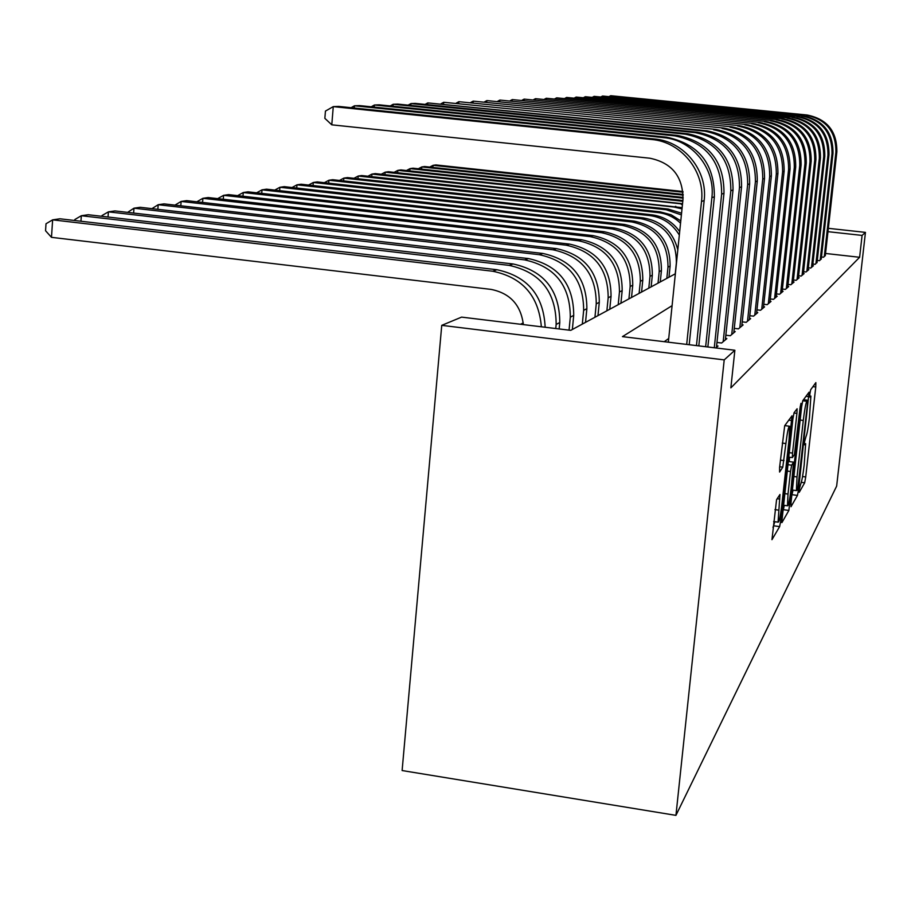 <?xml version="1.0" encoding="UTF-8"?>
<svg xmlns="http://www.w3.org/2000/svg" width="911" height="911" viewBox="0 0 911 911"><rect width="100%" height="100%" fill="white"/><g stroke="black" fill="none" stroke-linecap="round" stroke-linejoin="round"><path stroke-width="1.37" d="M799.243 489.412L799.22 492.339L804.664 482.796L805.723 476.954L815.766 386.981L815.846 382.62L810.631 389.84L809.868 393.939L809.742 397.048L810.892 396.103L809.435 417.773C808.251 427.771 807.1 434.035 806.007 436.563L804.55 441.812L804.413 444.83L805.631 443.714L804.185 464.94C803.001 474.904 801.851 481.247 800.735 483.969L799.243 489.412M776.571 499.683L771.959 539.676L779.645 526.604L780.864 520.033L792.023 415.803L784.701 425.688L779.6 467.309L779.6 472.046L782.777 467.172L785.897 443.555C787.366 431.768 788.596 426.006 789.609 426.234L789.131 438.829L781.877 504.557C780.363 516.628 779.099 522.493 778.074 522.151L779.964 494.491L776.571 499.683M862.091 235.414L859.62 257.278L730.861 387.87L734.87 350.257L724.211 359.891L675.939 815.368L836.651 486.098L865.45 232.385L862.091 235.414L827.974 231.667M791.021 502.428L790.999 506.721L797.455 495.413L798.56 489.366L809.059 392.174L802.75 400.726L801.623 406.818L791.021 502.428M782.754 510.752L783.369 509.704L788.869 510.445L781.934 522.595M793.937 413.036L796.92 413.412L797.102 408.766L794.062 412.74L792.877 419.083L781.752 522.595M796.92 413.412L792.536 453.086L792.354 457.595L794.403 454.646L800.086 407.616L800.974 403.322L800.849 406.545L788.869 510.445M821.471 256.982L823.578 257.221L825.355 255.126M817.258 260.444L819.456 260.694L821.301 258.519M812.885 264.042L815.163 264.304L817.087 262.038M808.319 267.788L810.699 268.062L813.398 265.784L812.692 265.705M803.57 271.694L806.041 271.968L808.854 269.61L808.125 269.519M798.617 275.76L801.202 276.056L804.128 273.585L803.377 273.494M793.447 279.996L796.146 280.303L799.198 277.73L798.412 277.639M788.049 284.426L790.862 284.744L794.062 282.057L793.23 281.966M782.401 289.049L785.35 289.391L788.687 286.578L787.821 286.487M776.479 293.889L779.577 294.253L783.073 291.304L782.162 291.201M770.285 298.956L773.53 299.332L777.185 296.257L776.24 296.143M763.794 304.274L767.187 304.673L771.025 301.439L770.034 301.325M756.961 309.842L760.537 310.264L764.568 306.87L763.52 306.756M749.787 315.707L753.545 316.151L757.781 312.587L756.688 312.462M742.226 321.868L746.189 322.335L750.653 318.588L749.491 318.451M734.266 328.359L738.445 328.86L743.137 324.908L741.918 324.76M725.851 335.214L730.269 335.738L735.223 331.57L733.936 331.41M716.946 342.445L721.626 343.014L726.864 338.607L725.509 338.436M715.761 347.945L718.027 346.043L716.593 345.861M859.62 257.278L825.548 253.463M668.72 338.505L664.221 341.693M523.244 322.938L520.477 324.259M675.358 273.767L570.753 330.351L461.592 317.119L441.744 325.352L402.115 770.547L675.939 815.368M441.744 325.352L724.211 359.891M672.09 305.652L622.452 336.626L734.87 350.257M865.45 232.385L828.338 228.319M791.818 495.254L793.06 490.152M797.672 489.241L807.522 403.357L807.658 400.236L806.816 401.284C805.7 403.721 804.527 410.109 803.286 420.449L797.011 476.92L796.419 490.608L798.56 489.366M789.632 457.242L789.154 461.57M788.004 494.058L787.503 505.787C788.459 505.992 789.643 500.367 791.078 488.888L793.572 462.15L791.67 465.179L790.497 471.499L788.004 494.058L784.644 493.614M783.369 509.704L784.291 505.354M785.453 425.71L785.601 424.458M772.983 527.446L774.851 521.707M683.022 192.232L433.101 165.324L435.868 164.925L682.954 191.515M429.719 167.077L433.101 165.324L432.919 167.419M807.112 115.002L610.723 95.712L807.112 115.002C827.154 119.056 837.061 131.343 836.856 151.852L825.286 255.786M806.019 115.173C826.152 119.25 836.116 131.594 835.899 152.194L824.284 256.629M609.345 96.418L610.723 95.712L610.643 96.555M683.17 195.148L421.793 166.941L424.651 166.531L683.159 194.407M418.286 168.763L421.793 166.941L421.599 169.127M683.091 198.165L410.041 168.626L413.025 168.193L683.136 197.402M406.42 170.528L410.041 168.626L409.848 170.892M682.794 201.285L397.845 170.368L400.931 169.924L682.874 200.5M394.076 172.35L397.845 170.368L397.64 172.737M682.521 203.984L385.148 172.19L388.371 171.724L682.544 203.711M681.326 204.406L682.464 204.554M381.253 174.252L385.148 172.19L384.943 174.65M802.671 115.697L602.581 96.031L802.671 115.697C823.1 119.842 833.201 132.357 832.996 153.264L821.221 259.202M801.532 115.879C822.064 120.036 832.221 132.619 832.005 153.629L820.185 260.079M601.146 96.771L602.581 96.031L602.501 96.908M798.059 116.426L594.12 96.361L798.059 116.426C818.887 120.651 829.192 133.416 828.976 154.733L817.008 262.755M796.874 116.619C817.805 120.856 828.167 133.689 827.951 155.121L815.926 263.655M592.628 97.135L594.12 96.361L594.029 97.272M793.265 117.189L585.317 96.714L793.265 117.189C814.502 121.493 825.013 134.521 824.797 156.271L812.612 266.445M792.035 117.382C813.375 121.71 823.943 134.805 823.726 156.658L811.485 267.39M583.769 97.511L585.317 96.714L585.226 97.659M788.266 117.974L576.162 97.067L788.266 117.974C809.936 122.37 820.663 135.671 820.447 157.865L808.046 270.294M786.99 118.179C808.763 122.598 819.547 135.955 819.331 158.275L806.873 271.273M574.556 97.898L576.162 97.067L576.071 98.058M675.803 206.364L673.935 207.025L371.95 174.081L375.298 173.602L682.145 207.64M673.935 207.025L682.02 208.87M367.896 176.233L371.95 174.081L371.734 176.654M783.061 118.794L566.619 97.443L783.061 118.794C805.176 123.281 816.131 136.866 815.914 159.527L803.286 274.302M781.729 118.999C803.957 123.52 814.969 137.174 814.753 159.96L802.056 275.327M564.957 98.32L566.619 97.443L566.528 98.468M668.184 209.063L666.226 209.758L358.194 176.051L361.69 175.55L668.184 209.063L681.576 213.22M666.226 209.758L681.394 214.916M353.98 178.294L358.194 176.051L357.977 178.738M777.63 119.648L556.678 97.841L777.63 119.648C800.222 124.238 811.405 138.108 811.189 161.258L798.321 278.481M776.24 119.865C798.947 124.488 810.186 138.426 809.981 161.714L797.045 279.552M554.936 98.741L556.678 97.841L556.575 98.912M660.224 211.876L658.186 212.605L343.857 178.112L347.501 177.588L660.224 211.876L671.168 214.802L680.79 220.872M658.186 212.605C666.772 213.629 674.231 217.171 680.551 223.206M339.484 180.446L343.857 178.112L343.629 180.913M771.97 120.548L546.304 98.251L771.97 120.548C795.041 125.24 806.463 139.417 806.258 163.08L793.139 282.831M770.512 120.776C793.709 125.49 805.199 139.747 804.982 163.536L791.807 283.959M544.493 99.197L546.304 98.251L546.201 99.367M651.923 214.825L649.782 215.577L328.905 180.253L332.709 179.706L651.923 214.825C663.55 216.351 672.808 221.942 679.686 231.61M649.782 215.577C662.65 217.342 672.5 223.833 679.333 235.072M324.35 182.701L328.905 180.253L328.666 183.179M766.049 121.482L535.474 98.673L766.049 121.482C789.621 126.276 801.304 140.772 801.099 164.971L787.719 287.398M764.523 121.721C788.231 126.549 799.983 141.125 799.767 165.449L786.33 288.559M533.584 99.663L535.474 98.673L535.361 99.846M677.818 249.842C673.07 231.656 661.545 221.009 643.234 217.9L317.256 181.915L313.293 182.485L641.002 218.686C664.631 223.742 676.417 238.466 676.361 262.858L675.233 273.835M308.544 185.058L313.293 182.485L313.042 185.548M668.97 277.229L670.109 266.046C670.166 241.244 658.175 226.27 634.147 221.111L301.12 184.227L296.975 184.831L631.813 221.942C655.977 227.124 668.025 242.189 667.979 267.139L666.829 278.379M292.021 187.518L296.975 184.831L296.713 188.042M660.27 281.932L661.432 270.499C661.477 245.105 649.213 229.766 624.627 224.482L284.243 186.653L279.893 187.279L622.179 225.359C646.901 230.665 659.245 246.095 659.2 271.637L658.027 283.139M274.735 190.092L279.893 187.279L279.631 190.638M651.149 286.863L652.333 275.156C652.367 249.147 639.807 233.432 614.652 228.023L266.559 189.181L262.015 189.841L612.078 228.934C637.381 234.378 650.021 250.195 649.998 276.352L648.803 288.138M256.617 192.802L262.015 189.841L261.742 193.371M641.583 292.044L642.79 280.041C642.802 253.395 629.934 237.293 604.175 231.736L248.031 191.845L243.26 192.528L601.476 232.692C627.394 238.283 640.342 254.488 640.319 281.305L639.112 293.376M237.623 195.637L243.26 192.528L242.975 196.241M631.517 297.487L632.746 285.189C632.746 257.859 619.56 241.347 593.163 235.63L228.593 194.624L223.571 195.341L590.328 236.644C616.884 242.394 630.161 259.009 630.161 286.51L628.92 298.888M217.672 198.632L223.571 195.341L223.275 199.258M620.926 303.215L622.179 290.598C622.167 262.562 608.639 245.606 581.571 239.741L208.163 197.55L202.891 198.313L578.587 240.8C605.815 246.71 619.434 263.769 619.457 291.987L618.193 304.695M196.844 201.786L202.891 198.313L202.584 202.436M609.766 309.25L611.042 296.303C611.019 267.515 597.126 250.104 569.364 244.068L186.664 200.636L181.118 201.433L566.209 245.184C594.143 251.265 608.138 268.791 608.172 297.772L606.874 310.81M174.969 205.123L181.118 201.433L180.799 205.795M597.98 315.627L599.29 302.315C599.244 272.742 584.976 254.852 556.473 248.623L164.026 203.882L158.184 204.713L553.136 249.808C581.833 256.071 596.204 274.097 596.25 303.875L594.94 317.279M151.921 208.653L158.184 204.713L157.854 209.325M585.534 322.357L586.866 308.681C586.798 278.265 572.131 259.863 542.854 253.452L140.157 207.298L133.974 208.186L539.323 254.704C568.806 261.161 583.575 279.7 583.655 310.321L582.311 324.111M127.608 212.377L133.974 208.186L133.632 213.072M572.359 329.497L573.714 315.411C573.623 284.118 558.534 265.169 528.437 258.565L114.934 210.919L108.398 211.853L524.69 259.886C555.004 266.547 570.218 285.633 570.309 317.153L569.056 330.146M101.918 216.328L101.975 215.577L108.398 211.853L108.045 217.034M559.16 328.951L559.775 322.551C559.661 290.324 544.118 270.795 513.144 263.974L88.242 214.734L81.33 215.725L509.181 265.386C540.371 272.264 556.029 291.941 556.154 324.407L555.756 328.541M74.736 220.519L74.804 219.551L81.33 215.725L80.954 221.236M759.842 122.45L524.144 99.117L759.842 122.45C783.961 127.369 795.907 142.196 795.702 166.952L782.059 292.158M758.259 122.7C782.503 127.642 794.517 142.56 794.312 167.453L780.602 293.388M522.174 100.153L524.144 99.117L524.03 100.347M753.363 123.475L512.289 99.584L753.363 123.475C778.028 128.508 790.258 143.687 790.053 169.025L776.126 297.145M751.689 123.737C776.502 128.804 788.801 144.075 788.596 169.56L774.601 298.432M510.24 100.677L512.289 99.584L512.176 100.87M746.564 124.545L499.877 100.073L746.564 124.545C771.811 129.704 784.325 145.248 784.132 171.188L769.92 302.372M744.811 124.83C770.205 130.011 782.8 145.658 782.606 171.758L768.326 303.716M497.736 101.212L499.877 100.073L499.763 101.428M739.425 125.672L486.861 100.586L739.425 125.672C765.274 130.956 778.108 146.899 777.914 173.477L763.407 307.85M737.58 125.969C763.6 131.286 776.502 147.32 776.309 174.058L761.721 309.273M484.618 101.793L486.861 100.586L486.736 102.009M731.92 126.857L473.196 101.121L731.92 126.857C758.419 132.277 771.571 148.618 771.378 175.869L756.563 313.612M729.996 127.164C756.654 132.619 769.886 149.062 769.693 176.495L754.798 315.104M470.839 102.385L473.196 101.121L473.071 102.613M724.04 128.098L458.837 101.69L724.04 128.098C751.199 133.666 764.693 150.429 764.511 178.397L749.366 319.67M722.002 128.417C749.343 134.031 762.917 150.896 762.735 179.046L747.51 321.23M456.365 103.023L458.837 101.69L458.7 103.262M715.727 129.408L443.725 102.283L715.727 129.408C743.604 135.135 757.451 152.342 757.269 181.05L741.782 326.047M713.586 129.749C741.634 135.511 755.572 152.832 755.401 181.733L739.823 327.698M441.129 103.695L443.725 102.283L443.577 103.945M706.959 130.797L704.693 131.15L427.794 102.909L706.959 130.797C735.587 136.673 749.81 154.358 749.639 183.851L733.799 332.777M704.693 131.15C733.514 137.071 747.829 154.881 747.658 184.58L731.727 334.508M425.061 104.401L427.794 102.909L427.635 104.663M697.701 132.254L695.309 132.63L410.975 103.569L415.268 103.398L697.701 132.254C727.115 138.301 741.725 156.487 741.565 186.812L725.35 339.871M695.309 132.63C724.917 138.723 739.641 157.045 739.481 187.575L723.175 341.716M408.105 105.152L410.975 103.569L410.815 105.425M687.907 133.803L685.368 134.202L393.21 104.264L397.743 104.093L687.907 133.803C718.141 140.032 733.184 158.742 733.025 189.944L716.433 347.387M685.368 134.202C715.818 140.476 730.975 159.334 730.816 190.752L714.281 347.763M390.193 105.949L393.21 104.264L393.04 106.234M677.522 135.432L674.835 135.864L374.398 105.004L379.204 104.822L677.522 135.432C708.644 141.854 724.131 161.133 723.983 193.269L707.858 346.989M674.835 135.864C706.173 142.332 721.774 161.748 721.637 194.123L705.649 346.715M371.21 106.792L374.398 105.004L374.227 107.099M666.51 137.174L663.641 137.629L354.459 105.79L359.549 105.596L666.51 137.174C698.555 143.801 714.509 163.673 714.372 196.787L698.817 345.884M663.641 137.629C692.406 139.941 715.534 168.694 711.878 197.698L696.459 345.599M351.088 107.692L354.459 105.79L354.265 108.022M523.358 324.612C520.853 304.934 510.069 293.194 491.018 289.391L51.483 237.338L45.55 230.745L46.005 223.764L52.633 219.847L492.68 271.227C522.481 277.343 538.708 295.87 541.362 326.787M51.483 237.338L52.633 219.847L59.967 218.788L496.905 269.724C527.526 276.227 543.605 295.403 545.154 327.254M654.781 139.019L651.741 139.497L333.267 106.621L338.687 106.416L654.781 139.019C684.207 141.399 707.893 170.835 704.157 200.534L689.194 344.722M651.741 139.497C681.382 141.9 705.251 171.575 701.504 201.513L686.689 344.415M668.344 342.194L682.977 199.509C683.045 176.597 671.999 162.83 649.862 158.218L331.786 124.83L324.851 118.339L325.443 111.085L333.267 106.621L331.786 124.83M804.39 443.611L805.21 443.714M809.708 395.978L810.517 396.08L809.708 395.955M812.942 386.64L815.766 386.981M802.545 476.533L805.723 476.954M801.316 482.352L804.664 482.796M805.962 396.285L808.877 396.649M792.137 494.707L797.455 495.413M803.479 399.724L807.567 400.236L803.479 399.713M802.728 400.772L806.816 401.284M800.154 420.051L803.286 420.449M793.891 476.51L797.011 476.92M789.165 452.653L792.536 453.086M800.222 406.465L800.849 406.545M788.596 503.954L790.031 504.147M788.197 461.456L793.572 462.15L788.197 461.444M787.844 464.678L791.67 465.179M787.138 471.055L790.497 471.499M777.163 498.716L779.782 499.057M774.942 509.625L778.563 510.114M782.264 443.076L785.897 443.555M780.385 460.123L784.018 460.59M779.657 466.762L782.777 467.172M788.721 420.13L791.853 420.529M779.383 519.828L780.864 520.033M773.929 525.829L779.645 526.604M836.856 151.852L835.899 152.194M832.996 153.264L832.005 153.629M828.976 154.733L827.951 155.121M824.797 156.271L823.726 156.658M820.447 157.865L819.331 158.275M815.914 159.527L814.753 159.96M811.189 161.258L809.981 161.714M806.258 163.08L804.982 163.536M801.099 164.971L799.767 165.449M643.234 217.9L641.002 218.686M670.109 266.046L667.979 267.139M634.147 221.111L631.813 221.942M661.432 270.499L659.2 271.637M624.627 224.482L622.179 225.359M652.333 275.156L649.998 276.352M614.652 228.023L612.078 228.934M642.79 280.041L640.319 281.305M604.175 231.736L601.476 232.692M632.746 285.189L630.161 286.51M593.163 235.63L590.328 236.644M622.179 290.598L619.457 291.987M581.571 239.741L578.587 240.8M611.042 296.303L608.172 297.772M569.364 244.068L566.209 245.184M599.29 302.315L596.25 303.875M556.473 248.623L553.136 249.808M586.866 308.681L583.655 310.321M542.854 253.452L539.323 254.704M573.714 315.411L570.309 317.153M528.437 258.565L524.69 259.886M559.775 322.551L556.154 324.407M513.144 263.974L509.181 265.386M795.702 166.952L794.312 167.453M790.053 169.025L788.596 169.56M784.132 171.188L782.606 171.758M777.914 173.477L776.309 174.058M771.378 175.869L769.693 176.495M764.511 178.397L762.735 179.046M757.269 181.05L755.401 181.733M749.639 183.851L747.658 184.58M741.565 186.812L739.481 187.575M733.025 189.944L730.816 190.752M723.983 193.269L721.637 194.123M714.372 196.787L711.878 197.698M496.905 269.724L492.68 271.227M704.157 200.534L701.504 201.513M804.39 443.555L805.244 443.668M792.388 490.061L796.419 490.608M788.675 457.117L792.354 457.595M783.358 505.229L787.503 505.787M773.633 521.548L778.074 522.151M784.758 425.619L789.165 426.177"/></g></svg>
